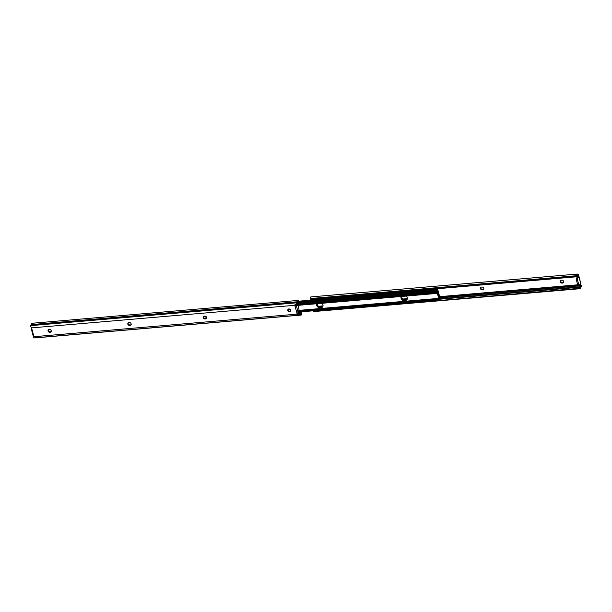 <?xml version="1.0" encoding="UTF-8"?>
<svg xmlns="http://www.w3.org/2000/svg" width="612" height="612" viewBox="0 0 612 612"><rect width="100%" height="100%" fill="white"/><g stroke="black" fill="none" stroke-linecap="round" stroke-linejoin="round"><path stroke-width="0.92" d="M290.616 311.018A1.568 1.316 39.8 0 1 288.275 309.075M287.824 310.414A1.568 1.316 -140.2 0 0 290.662 310.169A1.568 1.316 -140.2 0 0 287.824 310.414M206.573 318.225A1.568 1.316 39.8 0 1 205.984 318.431L205.448 318.47A1.568 1.316 39.8 0 1 203.704 316.327M204.293 316.129A1.568 1.316 -140.2 0 0 205.043 318.967L205.571 318.921A1.568 1.316 -140.2 0 0 204.821 316.083L204.293 316.129M131.136 324.697A1.568 1.316 39.8 0 1 130.547 324.895L130.019 324.941A1.568 1.316 39.8 0 1 128.268 322.799M128.857 322.601A1.568 1.316 -140.2 0 0 129.606 325.439L130.142 325.393A1.568 1.316 -140.2 0 0 129.392 322.555L128.857 322.601M51.263 331.551A1.568 1.316 39.8 0 1 50.681 331.75L50.146 331.796A1.568 1.316 39.8 0 1 48.402 329.654M48.991 329.455A1.568 1.316 -140.2 0 0 49.733 332.285L50.268 332.24A1.568 1.316 -140.2 0 0 49.518 329.409L48.991 329.455M31.656 328.445A0.979 0.819 -140.2 0 1 31.396 328.514L31.64 328.04A0.979 0.819 39.8 0 0 31.587 327.879L30.6 326.28A1.958 0.811 -94.9 0 1 30.768 325.638L30.829 325.485A2.938 1.224 85.1 0 0 31.067 324.62A2.54 1.056 -94.9 0 1 31.862 323.289L298.098 300.446A2.54 1.056 -94.9 0 1 298.388 300.515L298.365 300.798M297.256 313.421A0.49 0.413 -140.2 0 0 297.264 313.551L297.922 314.002L300.974 313.918A1.362 0.566 85.1 0 0 301.379 313.29L301.372 313.03A0.979 0.826 -50.4 0 0 301.127 312.625L301.617 313.03A0.979 0.826 129.6 0 1 301.861 313.436L301.877 313.704A2.54 1.056 -94.9 0 1 301.066 315.088L34.83 337.931A2.54 1.056 -94.9 0 1 34.563 337.87A2.938 1.224 85.1 0 0 34.54 337.862M34.004 337.893A1.958 0.811 -94.9 0 1 33.897 337.916A1.958 0.811 -94.9 0 1 33.66 337.855L33.691 337.304L33.66 337.855M297.868 312.755L298.924 310.253A1.178 0.49 85.1 0 0 298.885 309.083L298.182 306.405A1.178 0.49 85.1 0 0 297.73 305.732L295.313 305.304A0.49 0.413 -140.2 0 1 294.992 304.937L294.548 305.304A1.958 0.811 -94.9 0 1 294.548 305.304L297.034 303.659M301.127 312.625A0.979 0.826 -50.4 0 0 300.584 312.464L297.975 312.633L297.088 313.551L294.908 305.793A0.49 0.413 39.8 0 1 294.579 305.426L294.9 304.799M297.853 302.007L298.296 301.632A1.362 0.566 85.1 0 0 298.197 301.617A1.362 0.566 85.1 0 0 297.837 302.045L297.225 303.414M295.787 304.722L296.881 303.192A1.958 0.811 -94.9 0 1 297.004 302.795L297.065 302.649A2.938 1.224 85.1 0 0 297.302 301.785A2.54 1.056 -94.9 0 1 298.098 300.446M31.64 328.04L31.327 328.59L31.64 328.04L33.889 336.546A0.979 0.819 39.8 0 1 33.92 336.707L33.851 337.105M301.066 315.088A2.54 1.056 -94.9 0 1 300.806 315.035A2.938 1.224 85.1 0 0 300.5 314.966A2.938 1.224 85.1 0 0 300.331 315.012L300.24 315.05A1.958 0.811 -94.9 0 1 300.132 315.081A1.958 0.811 -94.9 0 1 300.018 315.065L296.858 314.04A0.49 0.413 39.8 0 1 296.981 313.642L297.088 313.551M299.038 313.918L300.974 313.918L300.018 315.065M297.302 313.673L296.889 314.163A1.958 0.811 -94.9 0 1 296.889 314.155L33.92 336.707L33.691 337.304M295.06 305.862L296.782 305.709M296.476 306.077L298.136 312.365L298.442 311.99M298.136 312.365L297.447 313.26M33.889 336.546L33.109 335.33M401.403 297.815A2.838 2.379 39.8 0 1 401.418 296.476A2.838 2.379 -140.2 0 0 402.076 299.061A2.838 2.379 -140.2 0 0 404.654 300.163A2.838 2.379 39.8 0 1 401.403 297.815M401.243 296.491A2.838 2.379 -140.2 0 0 401.059 298.228A2.838 2.379 -140.2 0 0 404.31 300.576L405.381 300.484A2.838 2.379 -140.2 0 0 406.881 299.727A2.838 2.379 -140.2 0 0 406.2 296.063M317.093 305.051A2.838 2.379 39.8 0 1 317.108 303.713A2.838 2.379 -140.2 0 0 317.766 306.291A2.838 2.379 -140.2 0 0 320.344 307.4A2.838 2.379 39.8 0 1 317.093 305.051M316.932 303.728A2.838 2.379 -140.2 0 0 316.748 305.457A2.838 2.379 -140.2 0 0 320.007 307.805L321.07 307.714A2.838 2.379 -140.2 0 0 322.57 306.964A2.838 2.379 -140.2 0 0 321.897 303.3M288.818 308.876A2.838 2.379 -140.2 0 0 290.654 310.154M204.515 316.113A2.838 2.379 -140.2 0 0 206.634 317.452M438.766 298.381L436.861 291.786A2.341 0.972 -94.9 0 1 436.249 293.454L435.553 293.377L435.369 292.674L436.012 292.528A1.362 0.566 85.1 0 0 436.448 291.534A1.186 0.49 -94.9 0 1 436.846 290.662A1.186 0.49 -94.9 0 1 437.358 291.343L439.102 297.968A1.186 0.49 -94.9 0 1 438.796 299.643A1.186 0.49 -94.9 0 1 438.559 299.536A1.362 0.566 85.1 0 0 438.291 299.406A1.362 0.566 85.1 0 0 437.932 299.811L437.343 300.148L437.687 298.901A2.341 0.972 -94.9 0 1 438.207 298.427A2.341 0.972 -94.9 0 1 438.666 298.648L298.893 310.376M407.164 299.276A2.838 2.379 39.8 0 1 406.062 299.666L404.654 300.163L405.718 300.071A2.838 2.379 -140.2 0 0 407.041 299.513A2.838 2.379 39.8 0 1 405.718 300.071L405.381 300.484M322.861 306.505A2.838 2.379 39.8 0 1 321.751 306.895L320.344 307.4L321.407 307.308A2.838 2.379 -140.2 0 0 322.731 306.75A2.838 2.379 39.8 0 1 321.407 307.308L321.07 307.714M290.256 309.442A2.838 2.379 39.8 0 1 289.652 309.014A2.838 2.379 -140.2 0 0 290.256 309.442M206.397 316.886A2.838 2.379 39.8 0 1 205.188 316.098A2.838 2.379 -140.2 0 0 206.397 316.886M437.343 300.148L298.388 312.066L437.741 300.125M298.526 311.347L437.159 299.459M298.602 311.034L437.496 299.123M296.07 305.518L436.012 293.508M295.512 305.388L435.553 293.377M296.139 304.623L435.369 292.674M296.346 304.47L435.729 292.513L436.249 293.454M321.751 306.895L320.688 306.987A2.838 2.379 39.8 0 1 317.36 303.69M406.062 299.666L404.999 299.758A2.838 2.379 39.8 0 1 401.671 296.453M439.118 298.013A1.186 0.49 85.1 0 0 439.133 297.86A1.362 0.566 -94.9 0 1 439.569 296.858L439.324 295.94A2.341 0.972 85.1 0 0 438.812 296.858M438.75 296.629L439.026 295.795A1.025 0.428 -94.9 0 1 439.11 295.657L439.263 294.9A4.865 2.02 -94.9 0 1 438.269 291.136L437.886 291.037A1.025 0.428 -94.9 0 1 437.787 291.121L437.305 291.182M437.197 290.937A2.341 0.972 85.1 0 0 437.366 290.96A2.341 0.972 85.1 0 0 437.886 290.493L437.641 289.575A1.362 0.566 -94.9 0 1 437.289 289.981A1.362 0.566 -94.9 0 1 437.014 289.858A1.186 0.49 85.1 0 0 436.869 289.759L436.761 290.669M407.34 298.641L402.811 299.031M323.037 305.878L318.508 306.268M437.595 289.285L298.434 301.219M297.264 303.361L435.599 291.465M435.874 290.746L435.492 290.746A1.186 0.49 85.1 0 0 435.492 290.776M435.79 290.386L436.8 289.767M437.297 291.159L437.787 291.121M321.652 303.322A1.568 1.316 -140.2 0 0 322.18 303.567M483.778 288.351A1.568 1.316 -140.2 0 0 481.981 287.059L481.453 287.105A1.568 1.316 -140.2 0 0 482.202 289.935L482.73 289.889A1.568 1.316 -140.2 0 0 483.778 288.351M563.652 281.497A1.568 1.316 -140.2 0 0 561.854 280.204L561.319 280.25A1.568 1.316 -140.2 0 0 562.068 283.088L562.604 283.042A1.568 1.316 -140.2 0 0 563.652 281.497M577.414 277.259L577.315 276.884L578.822 276.754A0.979 0.819 39.8 0 1 577.674 275.783L576.864 275.851A1.362 0.566 -94.9 0 1 577.269 275.239A1.362 0.566 -94.9 0 1 577.407 275.27L578.34 274.145A1.958 0.811 85.1 0 0 578.103 274.084A1.958 0.811 85.1 0 0 577.996 274.107L577.904 274.153A2.938 1.224 -94.9 0 1 577.743 274.191A2.938 1.224 -94.9 0 1 577.437 274.13A2.54 1.056 85.1 0 0 577.17 274.069A2.54 1.056 85.1 0 0 576.366 275.461L576.779 276.134A0.979 0.826 129.6 0 1 575.884 276.846L311.416 299.536A0.979 0.826 129.6 0 1 310.873 299.375L310.383 298.97A0.979 0.826 -50.4 0 0 310.934 299.13L311.416 299.536M580.467 285.337L580.467 286.844A1.362 0.566 -94.9 0 1 580.038 287.541A1.362 0.566 -94.9 0 1 579.939 287.533L579.847 288.642A2.54 1.056 85.1 0 0 580.138 288.711A2.54 1.056 85.1 0 0 580.933 287.38A2.938 1.224 -94.9 0 1 581.171 286.515L581.232 286.362A1.958 0.811 85.1 0 0 581.4 285.72L580.964 284.741L580.467 285.337L580.008 284.611A0.979 0.819 39.8 0 1 579.924 284.305M577.17 274.069L310.934 296.912A2.54 1.056 85.1 0 0 310.123 298.296L310.139 298.564A0.979 0.826 -50.4 0 0 310.383 298.97M483.732 289.201A1.568 1.316 39.8 0 1 483.143 289.399L482.608 289.445A1.568 1.316 39.8 0 1 480.864 287.303M563.598 282.346A1.568 1.316 39.8 0 1 563.009 282.545L562.482 282.591A1.568 1.316 39.8 0 1 560.737 280.449M578.309 274.696L578.08 275.293A0.979 0.819 -140.2 0 0 578.111 275.454L578.952 276.494L580.727 283.234M580.673 283.41L578.891 276.67L577.529 278.315A0.979 0.405 85.1 0 0 577.422 279.608L578.73 284.572A0.979 0.405 85.1 0 0 579.151 285.138A0.979 0.405 85.1 0 0 579.304 285.047L580.36 283.96A0.979 0.819 -140.2 0 0 580.413 284.121L580.964 284.741M575.884 276.846L575.395 276.448A0.979 0.826 -50.4 0 0 576.29 275.729L576.366 275.461M575.395 276.448L310.934 299.13M577.674 275.783L577.835 275.293L577.108 275.316M405.695 296.109A1.568 1.316 -140.2 0 0 406.567 296.415M579.847 288.642L578.554 288.397L578.646 287.303L579.939 287.533M578.646 287.303L439.11 299.268M578.554 288.397L313.612 311.485A2.54 1.056 85.1 0 0 313.902 311.554L580.138 288.711M314.629 299.834L314.775 299.245M313.619 299.918L314.055 299.329M577.315 276.884L576.458 278.406A0.979 0.405 85.1 0 0 576.351 279.699L577.667 284.664A0.979 0.405 85.1 0 0 578.088 285.23A0.979 0.405 85.1 0 0 578.241 285.138M297.837 302.045L296.881 303.192M298.296 301.632L298.388 300.515M31.587 327.879L294.556 305.319M30.768 325.638L297.004 302.795M30.829 325.485L297.065 302.649M31.067 324.62L297.302 301.785M297.998 301.739L298.381 301.708M297.302 313.382L301.372 313.03M34.563 337.87L300.806 315.035M301.877 313.704L301.379 313.29M294.579 305.426L294.992 304.937M294.908 305.793L295.313 305.304M295.535 306.008L295.956 305.503M296.858 314.04L297.264 313.551M297.478 314.545L297.922 314.002M298.365 314.469L298.809 313.925M296.912 305.816L297.562 305.755M296.874 305.786L297.608 305.717L296.866 305.778M295.665 306.046L296.101 305.526M50.268 332.24L50.681 331.75M49.733 332.285L50.146 331.796M130.142 325.393L130.547 324.895M129.606 325.439L130.019 324.941M205.571 318.921L205.984 318.431M205.043 318.967L205.448 318.47M204.959 318.431L206.428 318.309L204.974 318.439M438.047 299.574L438.559 299.536M297.18 303.476L436.448 291.534M437.687 298.901L437.932 299.811M320.007 307.805L320.688 306.987M404.31 300.576L404.999 299.758M436.708 290.448L435.821 290.524M437.274 291.09L437.886 291.037M437.634 290.845L438.085 290.807M580.467 286.844L581.4 285.72M577.996 274.107L577.499 274.153M576.29 275.729L310.139 298.564M315.203 299.214L315.356 299.773M577.713 284.81L439.569 296.659M580.528 285.49L439.148 297.623M580.513 285.789L439.125 297.914M580.474 286.768L439.187 298.885M579.686 288.566L313.528 311.393M577.667 284.664L578.73 284.572M576.351 279.699L577.422 279.608M576.458 278.406L577.529 278.315M562.482 282.591L562.068 283.088M563.009 282.545L562.604 283.042M482.608 289.445L482.202 289.935M483.143 289.399L482.73 289.889M297.784 314.002L300.232 313.788M33.897 337.916L300.132 315.081M298.48 300.66L298.388 301.754M297.516 313.191L297.945 312.671M31.273 328.759L33.048 335.506M437.97 299.712L438.796 299.643M298.893 310.383L438.207 298.427M297.684 302.596L436.846 290.662M436.838 289.751L298.404 301.617M439.37 295.902L439.623 296.866M437.649 289.407L437.901 290.348M437.657 290.822L438.123 290.784M578.103 274.084L577.46 274.138M577.682 275.4L577.001 275.454M313.566 310.781L313.52 311.34M578.401 274.612L577.827 275.301M578.088 285.23L579.151 285.138"/></g></svg>
